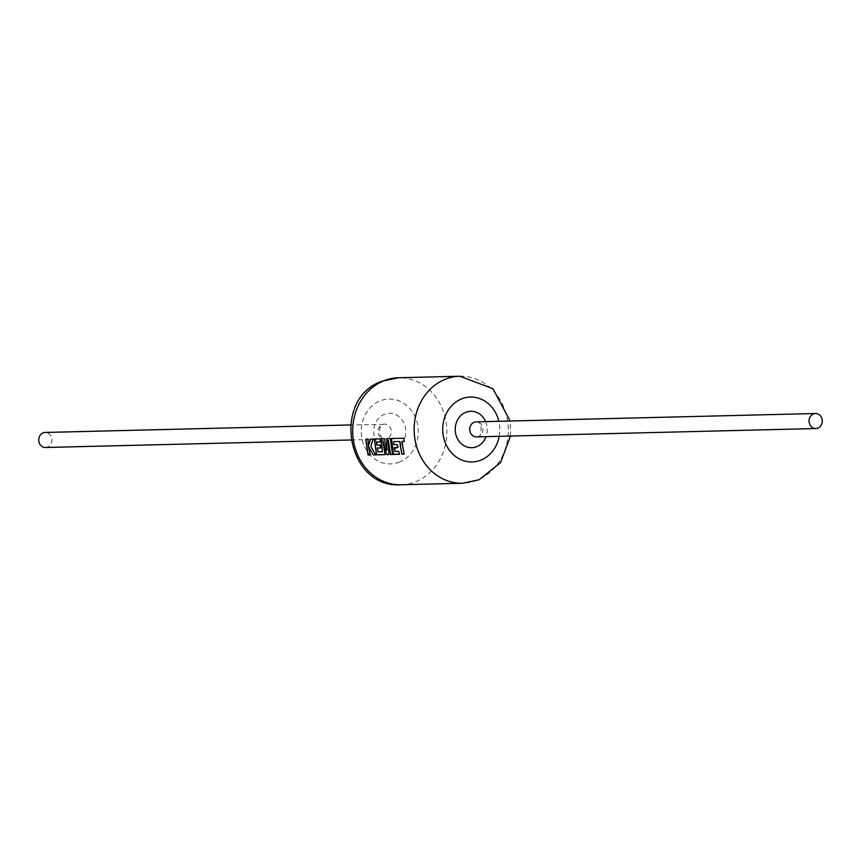 <?xml version="1.0" encoding="UTF-8"?>
<svg xmlns="http://www.w3.org/2000/svg" width="861" height="861" viewBox="0 0 861 861"><rect width="100%" height="100%" fill="white"/><g stroke="black" fill="none" stroke-linecap="round" stroke-linejoin="round"><path stroke-width="0.65" stroke-dasharray="4.3 3.23" d="M45.515 447.494A7.512 6.608 88.6 0 0 47.613 447.042A7.512 6.608 88.6 0 0 51.821 438.604A7.512 6.608 88.6 0 0 45.149 432.459M370.262 454.877L368.756 446.482M375.891 454.737L370.876 446.515M371.113 446.428L373.039 438.992M373.287 438.949L370.434 439.056M368.702 445.998L368.034 439.121M368.271 439.078L365.774 439.175M387.063 450.099L384.329 438.712M384.566 438.669L380.949 438.798M382.682 451.681L378.054 451.896M378.28 451.788L377.516 447.924M380.917 447.838L380.282 444.976M380.53 444.9L376.881 445.062M377.118 444.986L376.881 441.984M380.497 441.887L380.153 438.819M380.401 438.776L374.298 438.959M385.33 454.5L383.113 440.509M389.075 454.414L388.569 440.305M392.799 454.317L390.313 438.572M390.55 438.529L386.826 438.658M404.315 454.038L402.162 441.402M404.336 441.349L404.003 438.227M404.25 438.184L391.26 438.54M399.752 454.156L398.761 451.39M398.987 451.282L395.027 451.476M395.253 451.368L394.489 447.505M397.89 447.429L397.255 444.556M397.491 444.48L393.854 444.642M394.09 444.567L393.854 441.564M476.52 436.882A7.512 6.608 88.6 0 0 478.619 436.441A7.512 6.608 88.6 0 0 482.827 427.992A7.512 6.608 88.6 0 0 476.155 421.858C481.708 418.78 483.075 437.033 477.801 436.613L476.52 436.882M386.944 438.701A7.512 6.608 -91.4 0 1 384.845 439.142A7.512 6.608 -91.4 0 1 378.173 433.008A7.512 6.608 -91.4 0 1 382.381 424.559A7.512 6.608 -91.4 0 1 384.48 424.118A7.512 6.608 -91.4 0 1 391.152 430.252A7.512 6.608 -91.4 0 1 386.944 438.701M395.285 448.646A18.221 16.025 88.6 0 0 404.799 425.323A18.221 16.025 88.6 0 0 384.221 414.367A18.221 16.025 88.6 0 0 374.707 437.689A18.221 16.025 88.6 0 0 395.285 448.646M485.658 421.621A18.221 16.025 -91.4 0 1 486.024 436.656M459.914 376.235A53.522 47.086 -91.4 0 1 507.463 419.953A53.522 47.086 -91.4 0 1 477.489 480.083A53.522 47.086 -91.4 0 1 462.54 483.247M401.086 484.765A53.522 47.086 88.6 0 0 416.035 481.6A53.522 47.086 88.6 0 0 446.009 421.47A53.522 47.086 88.6 0 0 398.46 377.753M399.612 462.023A32.449 28.542 -91.4 0 1 362.965 442.511A32.449 28.542 -91.4 0 1 379.895 400.978A32.449 28.542 -91.4 0 1 416.541 420.491A32.449 28.542 -91.4 0 1 399.612 462.023M499.197 436.333A32.449 28.542 88.6 0 0 498.82 421.298M350.847 439.982L384.845 439.142C381.789 442.059 375.579 427.659 383.199 424.387L350.47 424.947M510.53 436.053L510.153 421.018"/><path stroke-width="1.29" d="M813.387 413.958A7.512 6.608 88.6 0 0 809.179 422.396A7.512 6.608 88.6 0 0 815.851 428.541A7.512 6.608 88.6 0 0 817.95 428.089A7.512 6.608 88.6 0 0 822.158 419.651A7.512 6.608 88.6 0 0 815.485 413.506A7.512 6.608 88.6 0 0 813.387 413.958M350.47 424.947L45.149 432.459A7.512 6.608 88.6 0 0 43.05 432.911A7.512 6.608 88.6 0 0 38.842 441.349A7.512 6.608 88.6 0 0 45.515 447.494L350.847 439.982M370.295 454.995L368.519 446.568L373.265 454.92L375.676 454.866L370.876 446.515L373.039 438.992L370.434 439.056L368.465 446.073L368.034 439.121L365.774 439.175L368.045 455.049L370.295 454.995M386.826 450.195L384.329 438.712L380.949 438.798L382.456 451.788L378.054 451.896L377.279 448.021L380.691 447.935L380.282 444.976L376.881 445.062L376.634 442.037L380.25 441.951L380.153 438.819L374.298 438.959L376.558 454.845L385.104 454.63L382.865 440.563L386.74 454.586L388.849 454.543L388.322 440.358L390.56 454.5L392.573 454.447L390.313 438.572L386.826 438.658L386.826 450.195L387.073 438.615M399.665 441.521L401.839 454.221L404.1 454.167L401.926 441.456L404.1 441.413L404.003 438.227L391.26 438.54L393.531 454.425L399.526 454.274L398.761 451.39L395.027 451.476L394.252 447.602L397.653 447.516L397.255 444.556L393.854 444.642L393.606 441.618L399.902 441.456L401.839 454.221M373.265 454.92L368.519 446.568M373.48 454.802L375.59 454.748M370.671 439.013L368.465 446.073M366.011 439.132L368.045 455.049M368.26 454.92L370.262 454.877M381.186 438.755L382.456 451.788M380.67 447.849L377.279 448.021M380.25 441.897L376.634 442.037M374.535 438.916L376.558 454.845M376.784 454.716L385.071 454.511M386.74 454.586L382.865 440.563M386.955 454.468L388.838 454.414M390.56 454.5L388.322 440.358M390.786 454.371L392.541 454.328M402.055 454.091L404.067 454.048M404.336 441.349L401.926 441.456M391.507 438.497L393.531 454.425M393.757 454.296L399.493 454.156M397.642 447.429L394.252 447.602M399.902 441.456L393.606 441.618M815.485 413.506L476.155 421.858A7.512 6.608 88.6 0 0 474.056 422.299A7.512 6.608 88.6 0 0 469.848 430.748A7.512 6.608 88.6 0 0 476.52 436.882L815.851 428.541M486.024 436.656A18.221 16.025 -91.4 0 1 476.779 446.633A18.221 16.025 -91.4 0 1 456.201 435.677A18.221 16.025 -91.4 0 1 465.715 412.354A18.221 16.025 -91.4 0 1 485.658 421.621M498.82 421.298A32.449 28.542 88.6 0 0 461.388 398.977A32.449 28.542 88.6 0 0 444.459 440.509A32.449 28.542 88.6 0 0 481.105 460.022A32.449 28.542 88.6 0 0 499.197 436.333M510.53 436.053L500.564 462.561L479.093 479.76L462.54 483.247A53.522 47.086 -91.4 0 1 414.991 439.53A53.522 47.086 -91.4 0 1 444.965 379.4A53.522 47.086 -91.4 0 1 459.914 376.235L398.46 377.753A53.522 47.086 88.6 0 0 383.511 380.917A53.522 47.086 88.6 0 0 353.537 441.047A53.522 47.086 88.6 0 0 401.086 484.765C346.929 488.865 330.775 399.052 381.907 381.24L398.46 377.753M462.54 483.247L401.086 484.765M510.153 421.018L492.944 388.677L459.914 376.235"/></g></svg>
